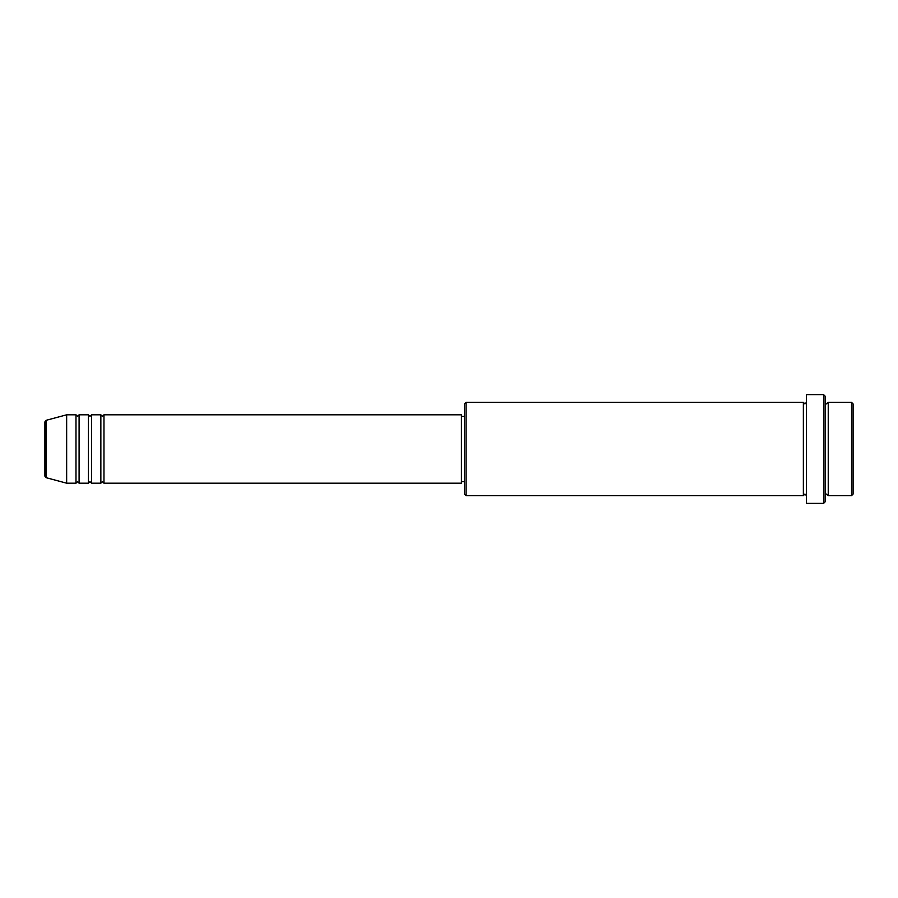 <?xml version="1.0" encoding="UTF-8"?>
<svg xmlns="http://www.w3.org/2000/svg" width="898" height="898" viewBox="0 0 898 898"><rect width="100%" height="100%" fill="white"/><g stroke="black" fill="none" stroke-linecap="round" stroke-linejoin="round"><path stroke-width="1.35" d="M44.9 476.165L44.9 421.836L46.056 420.331L46.056 477.669L44.9 476.165M103.966 414.809L103.966 483.191L461.437 483.191L461.437 414.809L103.966 414.809L102.406 416.358L100.857 414.809L100.857 483.191L91.529 483.191L91.529 414.809L100.857 414.809M88.419 414.809L88.419 483.191L79.091 483.191L79.091 414.809L88.419 414.809L89.968 416.358L91.529 414.809M75.982 414.809L75.982 483.191L66.654 483.191L66.654 414.809L75.982 414.809L77.542 416.358L79.091 414.809M851.551 402.371L853.1 403.932L853.1 494.068L851.551 495.629L851.551 402.371L828.237 402.371L828.237 495.629L851.551 495.629M466.096 495.629L464.547 494.068L464.547 403.932L466.096 402.371L466.096 495.629L803.362 495.629L803.362 402.371L804.922 403.932L806.471 402.371M823.567 394.604L825.127 396.153L825.127 501.847L823.567 503.396L823.567 394.604L806.471 394.604L806.471 503.396L823.567 503.396M825.127 402.371L826.676 403.932L828.237 402.371M461.437 481.642L464.547 481.642M46.056 477.669L66.654 483.191M46.056 420.331L66.654 414.809M466.096 402.371L803.362 402.371M461.437 416.358L464.547 416.358M803.362 495.629L804.922 494.068L806.471 495.629M828.237 495.629L826.676 494.068L825.127 495.629M79.091 483.191L77.542 481.642L75.982 483.191M91.529 483.191L89.968 481.642L88.419 483.191M103.966 483.191L102.406 481.642L100.857 483.191"/></g></svg>
